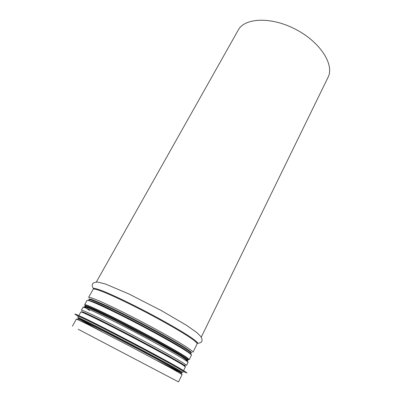 <?xml version="1.0" encoding="UTF-8"?>
<svg xmlns="http://www.w3.org/2000/svg" width="402" height="402" viewBox="0 0 402 402"><rect width="100%" height="100%" fill="white"/><g stroke="black" fill="none" stroke-linecap="round" stroke-linejoin="round"><path stroke-width="0.6" d="M201.261 337.132L328.042 77.32C334.615 64.978 320.615 42.346 295.872 29.441C271.204 16.402 244.622 17.733 238.2 30.15L96.329 282.038M78.219 329.263L178.518 381.9L78.219 329.263M78.46 318.439C78.33 317.887 96.802 327.092 122.218 340.353C147.609 353.594 172.91 367.237 179.337 371.086L181.448 372.508M181.116 369.86L183.212 371.337L182.669 372.448L180.553 371.001C174.066 367.076 148.318 353.172 122.429 339.675C96.515 326.163 77.692 316.811 77.817 317.399L78.42 316.319C78.325 315.686 97.163 324.987 123.062 338.484C148.936 351.961 174.654 365.89 181.116 369.86M78.345 316.454L74.872 314.123C74.752 313.424 94.942 323.374 122.816 337.896C150.665 352.403 178.176 367.327 184.895 371.483L187.036 373.011L183.146 371.473M74.872 314.123L74.903 314.068C74.787 313.369 94.978 323.314 122.846 337.836C150.695 352.343 178.202 367.267 184.92 371.428L187.036 373.011M80.003 316.168C84.631 318.037 105.304 328.409 129.323 340.991C153.338 353.569 175.378 365.579 181.392 369.292L182.438 369.951M184.015 365.177L184.412 365.317M82.696 311.912L83.038 312.163M196.97 343.097L197.744 342.996M197.171 343.685L197.683 342.881C196.684 341.635 194.206 339.645 190.246 336.911C181.161 330.886 165.036 321.595 147.378 312.289C129.685 303.038 112.882 295.038 102.766 290.978C98.264 289.274 95.224 288.365 93.631 288.249L93.259 289.128M197.146 343.755C197.201 342.78 193.995 340.167 187.528 335.916C178.212 329.941 163.227 321.394 147.067 312.877C130.881 304.409 115.334 296.932 105.128 292.651C97.957 289.747 93.983 288.591 93.209 289.189L88.576 297.425C89.254 296.993 93.158 298.314 100.284 301.379C110.439 305.867 126.002 313.5 142.268 322.017C158.514 330.57 173.634 339.047 183.096 344.861C189.664 348.981 192.965 351.443 193 352.247L197.146 343.755M190.89 352.986L191.528 352.529C190.608 351.514 188.196 349.735 184.292 347.197C175.302 341.544 159.207 332.479 141.635 323.223C128.117 316.173 116.238 310.243 105.992 305.445L92.013 299.495C89.601 298.751 88.651 298.781 89.169 299.575C88.661 298.786 89.621 298.761 92.043 299.505L106.017 305.46C116.258 310.259 128.132 316.183 141.635 323.228C159.187 332.474 175.267 341.529 184.257 347.182C188.166 349.72 190.583 351.499 191.513 352.519L190.89 352.981M190.618 353.765L190.905 353.182C192.116 352.147 169.785 338.77 141.318 323.831C112.851 308.877 89.159 298.098 88.998 299.681L88.681 300.249M187.94 359.242L187.523 360.086C187.402 359.473 184.086 357.222 177.568 353.328C168.202 347.815 153.328 339.63 137.414 331.258C121.489 322.917 106.309 315.319 96.45 310.741C89.545 307.585 85.807 306.133 85.234 306.384L85.696 305.56M85.4 306.736L85.832 307.143M185.814 360.488L187.699 360.835L185.995 359.282L180.563 355.81L159.614 343.881L130.73 328.484L103.721 314.866L87.385 307.419L84.611 306.62L85.475 307.716L89.656 310.51C86.234 308.329 84.556 307.033 84.601 306.615L87.37 307.414L93.837 310.193L103.711 314.861L130.72 328.479L159.609 343.881L180.563 355.81L186.005 359.287L187.709 360.84L185.824 360.493M188.046 362.393C187.91 361.795 184.493 359.519 177.79 355.549C168.167 349.936 152.881 341.549 136.529 332.951C120.163 324.374 104.585 316.555 94.495 311.816C87.425 308.555 83.606 307.038 83.043 307.264L81.39 310.198C81.923 310.037 85.711 311.615 92.767 314.937C102.837 319.746 118.424 327.625 134.816 336.218C151.192 344.831 166.528 353.182 176.207 358.745C182.945 362.664 186.397 364.885 186.568 365.418L188.046 362.393C187.005 358.619 174.769 352.574 157.669 342.861L113.062 319.52L94.088 310.414C87.852 307.53 84.169 306.48 83.043 307.264M184.98 366.091C185.272 365.966 184.206 365.132 181.774 363.584L168.257 355.775L134.183 337.419L99.726 319.796L85.621 313.103C82.968 311.977 81.671 311.575 81.737 311.887M85.304 322.53L101.806 331.57M157.383 360.75L175.463 369.815L180.212 371.719L155.961 358.207L109.877 333.962L86.631 322.183L79.405 318.987M84.963 322.69L91.631 326.374M167.438 366.172L180.473 372.523L181.704 372.875L178.805 371.061L146.841 353.639L89.621 323.937L81.812 320.103L78.164 318.479L78.676 319.042M76.415 319.037L78.918 319.123L95.575 326.997L135.183 347.499C160.493 361.267 180.789 370.94 182.116 374.528L171.443 368.358L129.65 346.047L87.561 324.319L76.415 319.037L72.395 326.183M189.543 353.328C190.91 354.358 191.533 354.996 191.407 355.242C191.603 354.785 190.995 353.991 189.583 352.861C180.709 346.238 157.83 333.61 133.509 320.962C109.364 308.771 90.591 299.314 87.018 300.435C87.299 299.133 106.44 307.701 132.293 321.022C158.122 334.313 183.458 348.69 189.543 353.328M191.407 355.242L189.272 359.614L187.342 357.82C181.151 353.358 155.68 339.082 129.801 325.715C103.897 312.329 84.812 303.55 84.631 304.681L87.018 300.435M187.649 359.83C188.865 360.097 188.448 359.499 186.387 358.041C179.96 353.428 152.137 337.941 125.565 324.329C98.957 310.681 82.043 303.178 85.37 306.133M85.35 306.173C81.505 302.942 98.158 310.274 124.987 324.022C151.77 337.73 180.066 353.469 186.543 358.117C188.694 359.644 189.056 360.227 187.628 359.87M84.395 322.077L80.063 319.585C78.274 318.49 77.857 318.108 78.817 318.444L108.083 333.012L145.946 352.835L179.754 371.302M78.817 315.615L80.837 312.022C80.842 311.208 99.741 320.293 125.59 333.72C151.413 347.132 176.991 361.167 183.342 365.312L185.377 366.905L183.568 370.614M81.696 311.882C80.435 310.369 98.49 318.947 124.469 332.409C150.418 345.846 176.694 360.267 183.101 364.478M179.453 371.222L177.578 370.538M81.043 319.741L80.651 319.354M183.895 364.986L185.297 365.333M187 359.815L186.126 359.669M93.244 288.355C90.998 284.34 92.44 282.244 97.575 282.073L105.339 283.963L128.746 293.897L161.564 310.696L186.407 325.243L196.839 332.575L200.789 336.459C203.171 340.63 202.176 342.896 197.814 343.253M187.523 360.086C187 359.659 176.081 352.785 158.775 343.398L113.309 319.575L93.42 309.947L85.234 306.384M82.269 311.957L82.013 311.706M184.618 365.689L184.97 365.76M182.116 374.528L178.518 381.9M80.837 312.022C83.038 311.424 92.787 316.51 107.766 323.891L157.971 350.202L183.382 364.815C184.86 365.84 185.528 366.539 185.377 366.905"/></g></svg>
